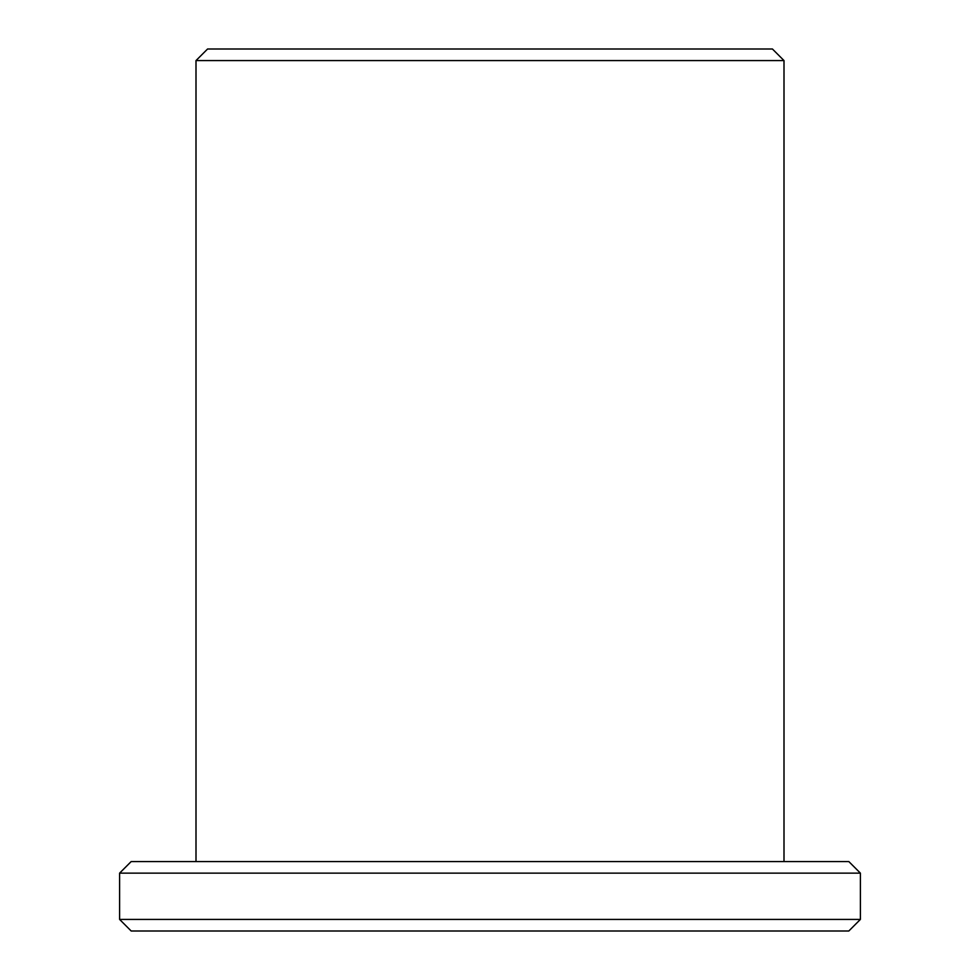 <?xml version="1.0" encoding="UTF-8"?>
<svg xmlns="http://www.w3.org/2000/svg" width="980" height="980" viewBox="0 0 980 980"><rect width="100%" height="100%" fill="white"/><g stroke="black" fill="none" stroke-linecap="round" stroke-linejoin="round"><path stroke-width="1.47" d="M196 60.576L207.576 49L772.424 49L784 60.576L196 60.576L196 861.555M119.609 873.131L131.185 861.555L848.815 861.555L860.391 873.131L119.609 873.131L119.609 919.424L860.391 919.424L848.815 931L131.185 931L119.609 919.424M784 60.576L784 861.555M860.391 873.131L860.391 919.424"/></g></svg>
